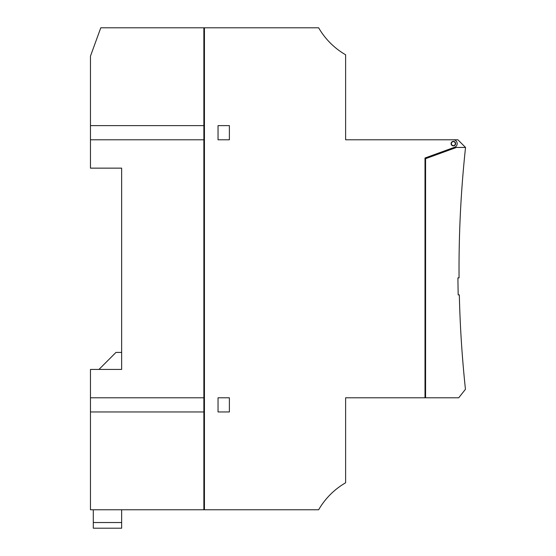 <?xml version="1.0" encoding="UTF-8"?>
<svg xmlns="http://www.w3.org/2000/svg" width="556" height="556" viewBox="0 0 556 556"><rect width="100%" height="100%" fill="white"/><g stroke="black" fill="none" stroke-linecap="round" stroke-linejoin="round"><path stroke-width="0.83" d="M457.185 143.615A3.829 3.829 0 0 1 454.669 147.215L425.006 158.008L425.006 397.783L345.623 397.783L345.623 482.789A73.712 73.712 0 0 0 318.644 509.769L204.434 509.769L204.434 27.8L318.644 27.8A73.712 73.712 0 0 0 345.623 54.78L345.623 139.785L453.355 139.785A3.829 3.829 0 0 1 457.185 143.615M451.09 143.615A2.266 2.266 0 0 0 453.355 145.88A2.266 2.266 0 0 0 455.628 143.615A2.266 2.266 0 0 0 453.355 141.349A2.266 2.266 0 0 0 451.09 143.615M451.375 143.615A1.988 1.988 0 0 1 453.355 141.627A1.988 1.988 0 0 1 455.343 143.615A1.988 1.988 0 0 1 453.355 145.602A1.988 1.988 0 0 1 451.375 143.615M456.469 147.444L465.539 147.444A1134.052 1134.052 0 0 0 459.061 277.861L457.929 277.868A1135.185 1135.185 0 0 0 458.193 294.895L459.325 294.868A1134.052 1134.052 0 0 0 465.448 389.297L458.707 397.783L425.576 397.783L425.576 158.689L456.469 147.444L454.03 147.444M218.042 125.614L218.042 139.785L229.385 139.785L229.385 125.614L218.042 125.614M229.385 397.783L218.042 397.783L218.042 411.961L229.385 411.961L229.385 397.783M425.006 397.783L425.576 397.783M452.792 139.785L457.88 139.785L465.539 147.444M100.782 27.8L203.864 27.8L203.864 125.614L90.461 125.614L90.461 56.149L100.782 27.8M204.434 27.8L203.864 27.8M204.434 509.769L90.461 509.769L90.461 369.434L121.646 369.434L121.646 168.141L90.461 168.141L90.461 125.614M203.864 125.614L203.864 509.769M90.461 411.961L203.864 411.961M90.461 139.785L203.864 139.785M203.864 397.783L90.461 397.783M464.114 376.065L463.565 370.15M463.03 363.958L462.189 353.366M93.297 509.769L93.297 528.2L121.646 528.2L121.646 509.769M121.646 369.434L121.646 352.421L115.975 352.421L98.968 369.434M93.297 522.529L121.646 522.529"/></g></svg>
